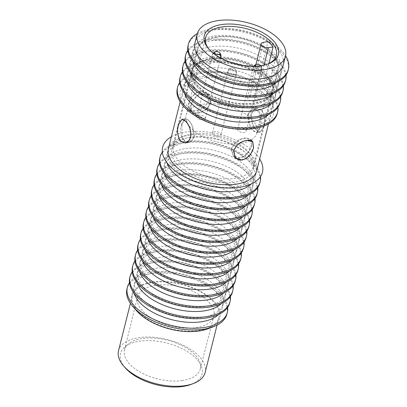 <?xml version="1.0" encoding="UTF-8"?>
<svg xmlns="http://www.w3.org/2000/svg" width="407" height="407" viewBox="0 0 407 407"><rect width="100%" height="100%" fill="white"/><g stroke="black" fill="none" stroke-linecap="round" stroke-linejoin="round"><path stroke-width="0.31" stroke-dasharray="2.04 1.53" d="M251.424 144.399A11.854 7.931 -43.6 0 1 251.205 145.508A11.854 7.931 -43.6 0 1 250.86 146.632L251.424 144.399L250.386 139.265L244.699 137.988C238.889 138.97 234.595 142.058 231.807 147.258L231.247 149.491L233.211 155.601L239.733 157.753C245.08 156.288 248.794 152.579 250.86 146.632M231.247 149.491A11.854 7.931 -43.6 0 1 231.466 148.382A11.854 7.931 -43.6 0 1 231.807 147.258M192.333 133.918A41.224 21.047 14.1 0 0 173.468 146.072A41.224 21.047 14.1 0 0 191.58 170.202A41.224 21.047 14.1 0 0 234.569 178.307A41.224 21.047 14.1 0 0 253.434 166.158A41.224 21.047 14.1 0 0 235.322 142.028A41.224 21.047 14.1 0 0 192.333 133.918M210.144 63.019A41.224 21.047 14.1 0 0 191.28 75.168A41.224 21.047 14.1 0 0 190.969 77.238A41.224 21.047 14.1 0 0 211.096 100.168A41.224 21.047 14.1 0 0 252.381 107.407A41.224 21.047 14.1 0 0 270.538 97.227A41.224 21.047 14.1 0 0 271.245 95.253A41.224 21.047 14.1 0 0 253.134 71.123A41.224 21.047 14.1 0 0 210.144 63.019M191.336 104.716C193.401 98.769 197.115 95.065 202.462 93.6L208.984 95.752L210.948 101.857L210.388 104.095C207.601 109.29 203.307 112.383 197.497 113.365L191.809 112.088L190.771 106.955L191.336 104.716A11.854 7.931 136.4 0 0 190.99 105.845A11.854 7.931 136.4 0 0 190.771 106.955M181.878 125.249L182.311 137.22L185.048 141.254L189.001 142.328L193.946 137.932L194.505 135.694L191.656 124.074L188.517 120.101L185.582 118.88L182.443 123.016L181.878 125.249A11.854 6.4 81.7 0 1 182.122 124.089A11.854 6.4 81.7 0 1 182.443 123.016M210.388 104.095A11.854 7.931 136.4 0 0 210.729 102.966A11.854 7.931 136.4 0 0 210.948 101.857M200.264 91.285L206.746 93.396L208.455 100.575C206.095 106.38 201.704 109.87 195.299 111.055L189.57 109.732L188.716 103.454C190.532 97.08 194.383 93.025 200.264 91.285M194.505 135.694A11.854 6.4 81.7 0 1 194.266 136.854A11.854 6.4 81.7 0 1 193.946 137.932M197.202 87.073A41.87 21.378 14.1 0 0 253.52 104.528A41.87 21.378 14.1 0 0 271.962 94.19A41.87 21.378 14.1 0 0 272.68 92.191A41.87 21.378 14.1 0 0 266.941 76.908A41.87 21.378 14.1 0 0 210.623 59.447A41.87 21.378 14.1 0 0 191.463 71.79A41.87 21.378 14.1 0 0 191.148 73.891A41.87 21.378 14.1 0 0 197.202 87.073M210.567 102.625L207.229 108.109L201.46 111.905L195.477 113.288L191.361 111.864L190.537 105.545L193.32 99.471L198.123 94.663L203.876 93.035L208.781 95.289L210.567 102.625M181.537 124.074C179.874 130.616 180.596 136.187 183.71 140.786L188.492 142.577L191.778 140.858L193.854 137.017C194.521 130.616 192.816 125.188 188.746 120.731L185.027 118.788L181.537 124.074M248.341 114.331L250.417 110.49L253.703 108.776L258.486 110.567C261.599 115.166 262.322 120.737 260.658 127.279L257.168 132.565L253.449 130.622C249.379 126.165 247.675 120.737 248.341 114.331M177.681 164.779A41.87 21.378 -165.9 0 1 171.947 149.496A41.87 21.378 -165.9 0 1 203.943 136.747A41.87 21.378 -165.9 0 1 247.425 154.614A41.87 21.378 -165.9 0 1 253.159 169.892A41.87 21.378 -165.9 0 1 221.164 182.641A41.87 21.378 -165.9 0 1 177.681 164.779M208.623 100.58L206.878 93.289L202.004 91.066L196.245 92.684L191.397 97.451L188.594 103.5L189.459 109.865L193.61 111.325L199.578 109.926L205.306 106.09L208.623 100.58M263.822 126.821C265.44 120.279 264.677 114.713 261.528 110.124L256.786 108.328L253.551 110.038L251.506 113.874C250.793 120.279 252.457 125.712 256.491 130.179L260.251 132.117L263.822 126.821M168.406 148.606A45.518 23.24 -165.9 0 1 203.19 134.748A45.518 23.24 -165.9 0 1 250.463 154.167A45.518 23.24 -165.9 0 1 256.7 170.782M189.031 107.926A45.518 23.24 14.1 0 0 236.304 127.345A45.518 23.24 14.1 0 0 271.093 113.487A45.518 23.24 14.1 0 0 264.855 96.876A45.518 23.24 14.1 0 0 217.582 77.452A45.518 23.24 14.1 0 0 182.799 91.31A45.518 23.24 14.1 0 0 189.031 107.926M234.61 157.071L239.57 158.298L244.887 156.135L249.16 151.45L251.658 145.808L250.834 139.484L246.718 138.059L240.735 139.448L234.966 143.239L231.629 148.728L233.415 156.059L234.468 156.97M259.752 128.337L256.613 132.473L253.678 131.252L250.539 127.274L247.69 115.659L248.25 113.421L253.195 109.025L257.148 110.099L259.885 114.133L260.317 126.099L259.752 128.337A11.854 6.4 -98.3 0 0 260.073 127.259A11.854 6.4 -98.3 0 0 260.317 126.099M248.25 113.421A11.854 6.4 -98.3 0 0 247.929 114.499A11.854 6.4 -98.3 0 0 247.69 115.659M261.492 110.266C264.601 114.789 265.364 120.279 263.772 126.719L260.241 131.944L256.527 130.031C252.554 125.636 250.926 120.274 251.633 113.96L253.642 110.18L256.822 108.496L261.492 110.266M171.388 136.732A51.445 26.267 -165.9 0 1 255.403 153.449A51.445 26.267 -165.9 0 1 259.681 158.913M249.837 156.664A45.518 23.24 14.1 0 0 202.564 137.245A45.518 23.24 14.1 0 0 167.781 151.104A45.518 23.24 14.1 0 0 174.013 167.72A45.518 23.24 14.1 0 0 221.286 187.139A45.518 23.24 14.1 0 0 256.074 173.28A45.518 23.24 14.1 0 0 249.837 156.664M166.951 162.708A45.518 23.24 -165.9 0 1 166.661 155.56A45.518 23.24 -165.9 0 1 201.445 141.702A45.518 23.24 -165.9 0 1 248.718 161.126A45.518 23.24 -165.9 0 1 254.95 177.742A45.518 23.24 -165.9 0 1 251.317 183.898M260.455 176.648A51.531 26.313 14.1 0 0 253.088 162.927A51.531 26.313 14.1 0 0 204.329 141.392A51.531 26.313 14.1 0 0 162.327 152.004M259.803 183.099A51.531 26.313 14.1 0 0 252.747 164.291A51.531 26.313 14.1 0 0 199.232 142.302A51.531 26.313 14.1 0 0 159.849 157.992M247.105 167.552A45.518 23.24 14.1 0 0 199.832 148.128A45.518 23.24 14.1 0 0 165.044 161.991A45.518 23.24 14.1 0 0 171.281 178.602A45.518 23.24 14.1 0 0 218.554 198.026A45.518 23.24 14.1 0 0 253.337 184.168A45.518 23.24 14.1 0 0 247.105 167.552M164.25 173.692A45.518 23.24 -165.9 0 1 163.924 166.448A45.518 23.24 -165.9 0 1 198.708 152.589A45.518 23.24 -165.9 0 1 245.981 172.013A45.518 23.24 -165.9 0 1 252.218 188.624A45.518 23.24 -165.9 0 1 248.509 194.856M257.728 187.642A51.531 26.313 14.1 0 0 250.356 173.814A51.531 26.313 14.1 0 0 201.501 152.264A51.531 26.313 14.1 0 0 159.534 162.973M257.071 193.986A51.531 26.313 14.1 0 0 250.01 175.173A51.531 26.313 14.1 0 0 196.495 153.19A51.531 26.313 14.1 0 0 157.117 168.88M244.368 178.439A45.518 23.24 14.1 0 0 197.095 159.015A45.518 23.24 14.1 0 0 162.312 172.873A45.518 23.24 14.1 0 0 168.544 189.489A45.518 23.24 14.1 0 0 215.817 208.913A45.518 23.24 14.1 0 0 250.605 195.055A45.518 23.24 14.1 0 0 244.368 178.439M161.513 184.575A45.518 23.24 -165.9 0 1 161.192 177.335A45.518 23.24 -165.9 0 1 195.976 163.477A45.518 23.24 -165.9 0 1 243.249 182.896A45.518 23.24 -165.9 0 1 249.481 199.511A45.518 23.24 -165.9 0 1 245.777 205.739M254.996 198.524A51.531 26.313 14.1 0 0 247.619 184.702A51.531 26.313 14.1 0 0 198.764 163.151A51.531 26.313 14.1 0 0 156.797 173.86M254.334 204.869A51.531 26.313 14.1 0 0 247.278 186.06A51.531 26.313 14.1 0 0 193.763 164.072A51.531 26.313 14.1 0 0 154.38 179.762M241.636 189.321A45.518 23.24 14.1 0 0 194.363 169.902A45.518 23.24 14.1 0 0 159.575 183.761A45.518 23.24 14.1 0 0 165.812 200.376A45.518 23.24 14.1 0 0 213.085 219.795A45.518 23.24 14.1 0 0 247.868 205.937A45.518 23.24 14.1 0 0 241.636 189.321M158.781 195.462A45.518 23.24 -165.9 0 1 158.455 188.222A45.518 23.24 -165.9 0 1 193.239 174.364A45.518 23.24 -165.9 0 1 240.512 193.783A45.518 23.24 -165.9 0 1 246.749 210.399A45.518 23.24 -165.9 0 1 243.04 216.626M252.264 209.412A51.531 26.313 14.1 0 0 244.887 195.584A51.531 26.313 14.1 0 0 196.032 174.038A51.531 26.313 14.1 0 0 154.065 184.747M251.602 215.756A51.531 26.313 14.1 0 0 244.541 196.947A51.531 26.313 14.1 0 0 191.025 174.959A51.531 26.313 14.1 0 0 151.648 190.649M238.899 200.208A45.518 23.24 14.1 0 0 191.626 180.789A45.518 23.24 14.1 0 0 156.843 194.648A45.518 23.24 14.1 0 0 163.075 211.264A45.518 23.24 14.1 0 0 210.348 230.683A45.518 23.24 14.1 0 0 245.136 216.824A45.518 23.24 14.1 0 0 238.899 200.208M156.044 206.349A45.518 23.24 -165.9 0 1 155.723 199.104A45.518 23.24 -165.9 0 1 190.507 185.246A45.518 23.24 -165.9 0 1 237.78 204.67A45.518 23.24 -165.9 0 1 244.012 221.286A45.518 23.24 -165.9 0 1 240.308 227.513M249.527 220.299A51.531 26.313 14.1 0 0 242.15 206.471A51.531 26.313 14.1 0 0 193.3 184.92A51.531 26.313 14.1 0 0 151.328 195.635M248.865 226.643A51.531 26.313 14.1 0 0 241.809 207.835A51.531 26.313 14.1 0 0 188.293 185.846A51.531 26.313 14.1 0 0 148.911 201.536M236.167 211.096A45.518 23.24 14.1 0 0 188.894 191.672A45.518 23.24 14.1 0 0 154.105 205.535A45.518 23.24 14.1 0 0 160.343 222.146A45.518 23.24 14.1 0 0 207.616 241.57A45.518 23.24 14.1 0 0 242.399 227.711A45.518 23.24 14.1 0 0 236.167 211.096M153.312 217.236A45.518 23.24 -165.9 0 1 152.986 209.992A45.518 23.24 -165.9 0 1 187.769 196.133A45.518 23.24 -165.9 0 1 235.043 215.557A45.518 23.24 -165.9 0 1 241.28 232.168A45.518 23.24 -165.9 0 1 237.571 238.4M246.795 231.186A51.531 26.313 14.1 0 0 239.418 217.358A51.531 26.313 14.1 0 0 190.562 195.808A51.531 26.313 14.1 0 0 148.596 206.517M246.133 237.53A51.531 26.313 14.1 0 0 239.072 218.717A51.531 26.313 14.1 0 0 185.556 196.734A51.531 26.313 14.1 0 0 146.179 212.423M233.43 221.983A45.518 23.24 14.1 0 0 186.157 202.559A45.518 23.24 14.1 0 0 151.373 216.417A45.518 23.24 14.1 0 0 157.606 233.033A45.518 23.24 14.1 0 0 204.879 252.457A45.518 23.24 14.1 0 0 239.667 238.599A45.518 23.24 14.1 0 0 233.43 221.983M150.58 228.118A45.518 23.24 -165.9 0 1 150.254 220.879A45.518 23.24 -165.9 0 1 185.037 207.021A45.518 23.24 -165.9 0 1 232.311 226.44A45.518 23.24 -165.9 0 1 238.548 243.055A45.518 23.24 -165.9 0 1 234.839 249.282M244.058 242.068A51.531 26.313 14.1 0 0 236.681 228.246A51.531 26.313 14.1 0 0 187.831 206.695A51.531 26.313 14.1 0 0 145.859 217.404M243.396 248.412A51.531 26.313 14.1 0 0 236.34 229.604A51.531 26.313 14.1 0 0 182.824 207.621A51.531 26.313 14.1 0 0 143.442 223.306M230.698 232.865A45.518 23.24 14.1 0 0 183.425 213.446A45.518 23.24 14.1 0 0 148.636 227.304A45.518 23.24 14.1 0 0 154.874 243.92A45.518 23.24 14.1 0 0 202.147 263.339A45.518 23.24 14.1 0 0 236.93 249.481A45.518 23.24 14.1 0 0 230.698 232.865M147.843 239.006A45.518 23.24 -165.9 0 1 147.517 231.766A45.518 23.24 -165.9 0 1 182.305 217.908A45.518 23.24 -165.9 0 1 229.579 237.327A45.518 23.24 -165.9 0 1 235.811 253.943A45.518 23.24 -165.9 0 1 232.102 260.17M241.326 252.956A51.531 26.313 14.1 0 0 233.949 239.128A51.531 26.313 14.1 0 0 185.093 217.582A51.531 26.313 14.1 0 0 143.127 228.291M240.664 259.3A51.531 26.313 14.1 0 0 233.608 240.491A51.531 26.313 14.1 0 0 180.087 218.503A51.531 26.313 14.1 0 0 140.71 234.193M227.961 243.752A45.518 23.24 14.1 0 0 180.688 224.333A45.518 23.24 14.1 0 0 145.904 238.192A45.518 23.24 14.1 0 0 152.137 254.807A45.518 23.24 14.1 0 0 199.415 274.226A45.518 23.24 14.1 0 0 234.198 260.368A45.518 23.24 14.1 0 0 227.961 243.752M145.111 249.893A45.518 23.24 -165.9 0 1 144.785 242.648A45.518 23.24 -165.9 0 1 179.568 228.79A45.518 23.24 -165.9 0 1 226.841 248.214A45.518 23.24 -165.9 0 1 233.079 264.83A45.518 23.24 -165.9 0 1 229.37 271.057M238.588 263.843A51.531 26.313 14.1 0 0 231.212 250.015A51.531 26.313 14.1 0 0 182.361 228.469A51.531 26.313 14.1 0 0 140.39 239.179M237.927 270.187A51.531 26.313 14.1 0 0 230.871 251.378A51.531 26.313 14.1 0 0 177.355 229.39A51.531 26.313 14.1 0 0 137.973 245.08M225.229 254.64A45.518 23.24 14.1 0 0 177.956 235.215A45.518 23.24 14.1 0 0 143.167 249.079A45.518 23.24 14.1 0 0 149.405 265.69A45.518 23.24 14.1 0 0 196.678 285.114A45.518 23.24 14.1 0 0 231.461 271.255A45.518 23.24 14.1 0 0 225.229 254.64M142.374 260.78A45.518 23.24 -165.9 0 1 142.048 253.536A45.518 23.24 -165.9 0 1 176.836 239.677A45.518 23.24 -165.9 0 1 224.109 259.101A45.518 23.24 -165.9 0 1 230.342 275.712A45.518 23.24 -165.9 0 1 226.633 281.944M235.857 274.73A51.531 26.313 14.1 0 0 228.48 260.902A51.531 26.313 14.1 0 0 179.624 239.352A51.531 26.313 14.1 0 0 137.658 250.061M235.195 281.074A51.531 26.313 14.1 0 0 228.139 262.261A51.531 26.313 14.1 0 0 174.618 240.278A51.531 26.313 14.1 0 0 135.241 255.967M222.492 265.527A45.518 23.24 14.1 0 0 175.219 246.103A45.518 23.24 14.1 0 0 140.435 259.961A45.518 23.24 14.1 0 0 146.673 276.577A45.518 23.24 14.1 0 0 193.946 296.001A45.518 23.24 14.1 0 0 228.729 282.143A45.518 23.24 14.1 0 0 222.492 265.527M139.642 271.662A45.518 23.24 -165.9 0 1 139.316 264.423A45.518 23.24 -165.9 0 1 174.099 250.564A45.518 23.24 -165.9 0 1 221.372 269.983A45.518 23.24 -165.9 0 1 227.61 286.599A45.518 23.24 -165.9 0 1 223.901 292.826M233.119 285.612A51.531 26.313 14.1 0 0 225.743 271.79A51.531 26.313 14.1 0 0 176.892 250.239A51.531 26.313 14.1 0 0 134.921 260.948M232.463 291.956A51.531 26.313 14.1 0 0 225.402 273.148A51.531 26.313 14.1 0 0 171.886 251.165A51.531 26.313 14.1 0 0 132.509 266.85M219.76 276.409A45.518 23.24 14.1 0 0 172.487 256.99A45.518 23.24 14.1 0 0 137.703 270.848A45.518 23.24 14.1 0 0 143.936 287.464A45.518 23.24 14.1 0 0 191.209 306.883A45.518 23.24 14.1 0 0 225.992 293.025A45.518 23.24 14.1 0 0 219.76 276.409M136.905 282.55A45.518 23.24 -165.9 0 1 136.579 275.31A45.518 23.24 -165.9 0 1 171.367 261.452A45.518 23.24 -165.9 0 1 218.64 280.871A45.518 23.24 -165.9 0 1 224.873 297.486A45.518 23.24 -165.9 0 1 221.164 303.714M230.387 296.5A51.531 26.313 14.1 0 0 223.011 282.672A51.531 26.313 14.1 0 0 174.155 261.126A51.531 26.313 14.1 0 0 132.189 271.835M229.726 302.844A51.531 26.313 14.1 0 0 222.67 284.035A51.531 26.313 14.1 0 0 169.149 262.047A51.531 26.313 14.1 0 0 129.772 277.737M217.023 287.296A45.518 23.24 14.1 0 0 169.75 267.877A45.518 23.24 14.1 0 0 134.966 281.736A45.518 23.24 14.1 0 0 141.204 298.351A45.518 23.24 14.1 0 0 188.477 317.77A45.518 23.24 14.1 0 0 223.26 303.912A45.518 23.24 14.1 0 0 217.023 287.296M134.173 293.437A45.518 23.24 -165.9 0 1 133.847 286.192A45.518 23.24 -165.9 0 1 168.63 272.334A45.518 23.24 -165.9 0 1 215.903 291.758A45.518 23.24 -165.9 0 1 222.141 308.374A45.518 23.24 -165.9 0 1 218.432 314.601M227.65 307.387A51.531 26.313 14.1 0 0 220.273 293.559A51.531 26.313 14.1 0 0 150.961 272.074A51.531 26.313 14.1 0 0 129.457 282.723M226.913 314.051A51.531 26.313 14.1 0 0 204.273 283.888A51.531 26.313 14.1 0 0 150.539 273.758A51.531 26.313 14.1 0 0 126.959 288.945M207.829 328.82A45.518 23.24 14.1 0 0 210.302 297.904A45.518 23.24 14.1 0 0 152.355 282.005A45.518 23.24 14.1 0 0 136.793 310.979M152.798 282.468A44.658 22.802 -165.9 0 1 199.369 291.249A44.658 22.802 -165.9 0 1 218.986 317.394A44.658 22.802 -165.9 0 1 198.55 330.555A44.658 22.802 -165.9 0 1 151.984 321.774A44.658 22.802 -165.9 0 1 132.361 295.635A44.658 22.802 -165.9 0 1 152.798 282.468M118.508 350.778A44.658 22.802 -165.9 0 1 138.945 337.617A44.658 22.802 -165.9 0 1 185.516 346.398A44.658 22.802 -165.9 0 1 205.138 372.537M125.336 367.933A42.084 21.49 -165.9 0 1 139.728 341.152A42.084 21.49 -165.9 0 1 193.294 355.85A42.084 21.49 -165.9 0 1 191.015 384.432M186.945 108.231A48.021 24.522 14.1 0 0 251.546 128.256A48.021 24.522 14.1 0 0 266.941 96.571A48.021 24.522 14.1 0 0 202.345 76.547A48.021 24.522 14.1 0 0 186.945 108.231M177.34 88.37A51.531 26.313 -165.9 0 1 216.717 72.68A51.531 26.313 -165.9 0 1 270.233 94.668A51.531 26.313 -165.9 0 1 277.294 113.477M179.711 82.54A51.531 26.313 -165.9 0 1 221.657 71.769A51.531 26.313 -165.9 0 1 270.574 93.325A51.531 26.313 -165.9 0 1 277.956 107.219M184.559 93.488A45.518 23.24 -165.9 0 1 184.142 85.958A45.518 23.24 -165.9 0 1 218.925 72.1A45.518 23.24 -165.9 0 1 266.198 91.519A45.518 23.24 -165.9 0 1 272.436 108.135A45.518 23.24 -165.9 0 1 268.508 114.576M191.468 98.24A45.518 23.24 14.1 0 0 238.741 117.659A45.518 23.24 14.1 0 0 273.524 103.8A45.518 23.24 14.1 0 0 267.287 87.184A45.518 23.24 14.1 0 0 220.014 67.766A45.518 23.24 14.1 0 0 185.231 81.624A45.518 23.24 14.1 0 0 191.468 98.24M180.036 77.625A51.531 26.313 -165.9 0 1 219.414 61.935A51.531 26.313 -165.9 0 1 272.934 83.923A51.531 26.313 -165.9 0 1 279.991 102.732M182.407 71.8A51.531 26.313 -165.9 0 1 224.354 61.025A51.531 26.313 -165.9 0 1 273.27 82.58A51.531 26.313 -165.9 0 1 280.652 96.474M187.261 82.743A45.518 23.24 -165.9 0 1 186.838 75.214A45.518 23.24 -165.9 0 1 221.627 61.355A45.518 23.24 -165.9 0 1 268.9 80.779A45.518 23.24 -165.9 0 1 275.132 97.395A45.518 23.24 -165.9 0 1 271.204 103.831M194.164 87.495A45.518 23.24 14.1 0 0 241.437 106.919A45.518 23.24 14.1 0 0 276.221 93.061A45.518 23.24 14.1 0 0 269.989 76.445A45.518 23.24 14.1 0 0 222.715 57.021A45.518 23.24 14.1 0 0 187.927 70.879A45.518 23.24 14.1 0 0 194.164 87.495M182.733 66.885A51.531 26.313 -165.9 0 1 222.115 51.196A51.531 26.313 -165.9 0 1 275.631 73.184A51.531 26.313 -165.9 0 1 282.687 91.992M185.109 61.055A51.531 26.313 -165.9 0 1 227.05 50.28A51.531 26.313 -165.9 0 1 275.966 71.841A51.531 26.313 -165.9 0 1 283.353 85.735M189.957 72.003A45.518 23.24 -165.9 0 1 189.54 64.474A45.518 23.24 -165.9 0 1 224.323 50.616A45.518 23.24 -165.9 0 1 271.596 70.035A45.518 23.24 -165.9 0 1 277.833 86.65A45.518 23.24 -165.9 0 1 273.906 93.091M196.861 76.755A45.518 23.24 14.1 0 0 244.134 96.174A45.518 23.24 14.1 0 0 278.922 82.316A45.518 23.24 14.1 0 0 272.685 65.7A45.518 23.24 14.1 0 0 225.412 46.281A45.518 23.24 14.1 0 0 190.629 60.139A45.518 23.24 14.1 0 0 196.861 76.755M185.434 56.141A51.531 26.313 -165.9 0 1 224.812 40.451A51.531 26.313 -165.9 0 1 278.327 62.439A51.531 26.313 -165.9 0 1 285.388 81.247M187.805 50.315A51.531 26.313 -165.9 0 1 229.752 39.54A51.531 26.313 -165.9 0 1 278.668 61.096A51.531 26.313 -165.9 0 1 286.05 74.99M192.653 61.259A45.518 23.24 -165.9 0 1 192.236 53.729A45.518 23.24 -165.9 0 1 227.025 39.871A45.518 23.24 -165.9 0 1 274.298 59.295A45.518 23.24 -165.9 0 1 280.53 75.906A45.518 23.24 -165.9 0 1 276.602 82.346M199.562 66.01A45.518 23.24 14.1 0 0 246.835 85.434A45.518 23.24 14.1 0 0 281.619 71.571A45.518 23.24 14.1 0 0 275.386 54.96A45.518 23.24 14.1 0 0 228.113 35.536A45.518 23.24 14.1 0 0 193.325 49.395A45.518 23.24 14.1 0 0 199.562 66.01M188.131 45.401A51.531 26.313 -165.9 0 1 227.513 29.711A51.531 26.313 -165.9 0 1 281.028 51.694A51.531 26.313 -165.9 0 1 288.085 70.508M197.314 33.552A51.531 26.313 -165.9 0 1 281.364 50.351A51.531 26.313 -165.9 0 1 285.592 55.723M194.938 42.989A45.518 23.24 -165.9 0 1 229.721 29.131A45.518 23.24 -165.9 0 1 276.994 48.55A45.518 23.24 -165.9 0 1 283.226 65.166M209.264 49.491A36.498 18.636 14.1 0 0 209.798 50.117A36.498 18.636 14.1 0 0 259.671 66.188A36.498 18.636 14.1 0 0 266.763 64.428A36.498 18.636 14.1 0 0 267.526 64.123M202.849 104.233A36.498 18.636 -165.9 0 1 240.913 111.411A36.498 18.636 -165.9 0 1 256.949 132.779A36.498 18.636 -165.9 0 1 240.247 143.539A36.498 18.636 -165.9 0 1 202.182 136.36A36.498 18.636 -165.9 0 1 186.147 114.993A36.498 18.636 -165.9 0 1 202.849 104.233M268.93 63.492L259.595 100.666A36.498 18.636 14.1 0 0 254.538 95.35L268.03 41.636M254.538 95.35L249.898 96.027A4.94 2.523 -165.9 0 0 247.639 97.482A4.94 2.523 -165.9 0 0 249.806 100.371A4.94 2.523 -165.9 0 0 254.955 101.343L259.595 100.666M205.291 118.844A4.38 2.239 14.1 0 0 205.372 118.62A4.38 2.239 14.1 0 0 201.897 115.446A4.38 2.239 14.1 0 0 196.957 116.265A4.38 2.239 14.1 0 0 196.876 116.488A4.38 2.239 14.1 0 0 200.356 119.663A4.38 2.239 14.1 0 0 205.291 118.844M246.133 131.507A4.38 2.239 14.1 0 0 246.22 131.283A4.38 2.239 14.1 0 0 242.74 128.108A4.38 2.239 14.1 0 0 237.805 128.922A4.38 2.239 14.1 0 0 237.724 129.151A4.38 2.239 14.1 0 0 241.198 132.326A4.38 2.239 14.1 0 0 246.133 131.507M220.843 135.195A4.38 2.239 14.1 0 0 220.93 134.971A4.38 2.239 14.1 0 0 217.45 131.792A4.38 2.239 14.1 0 0 212.515 132.611A4.38 2.239 14.1 0 0 212.434 132.835A4.38 2.239 14.1 0 0 215.908 136.009A4.38 2.239 14.1 0 0 220.843 135.195M227.986 71.022A4.38 2.239 14.1 0 0 227.905 71.245A4.38 2.239 14.1 0 0 231.38 74.42A4.38 2.239 14.1 0 0 236.314 73.601A4.38 3.744 -154.1 0 0 235.455 70.248A2.717 1.389 14.1 0 0 234.864 68.875A2.717 1.389 14.1 0 0 231.385 68A2.717 1.389 14.1 0 0 230.286 68.646A4.38 3.744 -154.1 0 0 228.21 70.396A4.38 3.744 -154.1 0 0 227.986 71.022A4.38 2.239 14.1 0 1 232.921 70.202A4.38 2.239 14.1 0 1 236.401 73.377A4.38 4.38 0 0 0 234.864 68.875M253.815 66.199A4.38 3.744 -154.1 0 0 253.5 66.707A4.38 3.744 -154.1 0 0 253.276 67.333A4.38 2.239 14.1 0 0 253.195 67.557A4.38 2.239 14.1 0 0 256.669 70.732A4.38 2.239 14.1 0 0 261.604 69.918A4.38 3.744 -154.1 0 0 260.745 66.56A2.717 1.389 14.1 0 0 260.648 65.72M213.288 53.169A4.38 3.744 -154.1 0 0 212.658 54.05A4.38 3.744 -154.1 0 0 212.429 54.67A4.38 2.239 14.1 0 0 212.347 54.894A4.38 2.239 14.1 0 0 215.242 57.886A4.38 2.239 14.1 0 0 220.324 57.769M219.307 52.523A2.717 1.389 14.1 0 0 215.827 51.648M260.154 65.186A2.717 1.389 14.1 0 0 256.675 64.311M255.947 66.143A2.717 1.389 14.1 0 0 258.628 67.241A2.717 1.389 14.1 0 0 260.745 66.56M230.286 68.646A2.717 1.389 14.1 0 0 232.255 70.711A2.717 1.389 14.1 0 0 235.455 70.248M211.223 58.72A41.224 21.047 14.1 0 0 192.358 70.874A41.224 21.047 14.1 0 0 210.47 95.004A41.224 21.047 14.1 0 0 253.459 103.108A41.224 21.047 14.1 0 0 272.324 90.959A41.224 21.047 14.1 0 0 254.212 66.829A41.224 21.047 14.1 0 0 211.223 58.72M216.621 37.235A41.224 21.047 14.1 0 0 197.756 49.384A41.224 21.047 14.1 0 0 215.868 73.514A41.224 21.047 14.1 0 0 258.857 81.624A41.224 21.047 14.1 0 0 277.722 69.47A41.224 21.047 14.1 0 0 259.61 45.34A41.224 21.047 14.1 0 0 216.621 37.235M272.609 54.345A41.87 21.378 14.1 0 0 229.126 36.482A41.87 21.378 14.1 0 0 197.13 49.232A41.87 21.378 14.1 0 0 202.864 64.51A41.87 21.378 14.1 0 0 246.347 82.377A41.87 21.378 14.1 0 0 278.342 69.628A41.87 21.378 14.1 0 0 272.609 54.345M197.471 85.999A41.87 21.378 -165.9 0 1 191.733 70.716A41.87 21.378 -165.9 0 1 223.728 57.967A41.87 21.378 -165.9 0 1 267.211 75.829A41.87 21.378 -165.9 0 1 272.949 91.112A41.87 21.378 -165.9 0 1 240.954 103.861A41.87 21.378 -165.9 0 1 197.471 85.999M182.382 380.55A39.077 19.953 -165.9 0 1 141.672 372.883A39.077 19.953 -165.9 0 1 124.45 350.035A39.077 19.953 -165.9 0 1 142.343 338.471A39.077 19.953 -165.9 0 1 183.135 346.179A39.077 19.953 -165.9 0 1 200.249 369.078A39.077 19.953 -165.9 0 1 182.382 380.55M155.525 285.332A39.337 20.085 14.1 0 0 137.51 296.978A39.337 20.085 14.1 0 0 154.843 319.973A39.337 20.085 14.1 0 0 195.823 327.691A39.337 20.085 14.1 0 0 213.812 316.142A39.337 20.085 14.1 0 0 196.581 293.091A39.337 20.085 14.1 0 0 155.525 285.332M254.955 101.343L264.057 65.1M249.898 96.027L263.39 42.313M220.843 57.031A4.38 2.239 14.1 0 0 220.859 56.532M218.991 54.507A4.38 2.239 14.1 0 0 215.171 53.546M213.95 53.683A4.38 2.239 14.1 0 0 212.429 54.67M261.604 69.918A4.38 2.239 14.1 0 0 261.691 69.694A4.38 2.239 14.1 0 0 258.211 66.514A4.38 2.239 14.1 0 0 253.276 67.333M236.314 73.601A4.38 2.239 14.1 0 0 236.401 73.377L220.93 134.971M250.386 139.265L251.821 140.771M173.468 146.072L191.28 75.168M208.984 95.752L206.741 93.396M185.582 118.875L182.84 119.276M190.969 77.238L191.148 73.891M191.463 71.79L171.947 149.496M206.878 93.289L208.781 95.289M256.786 108.323L253.703 108.771M268.457 123.972L271.093 113.487M250.834 139.484L252.737 141.488M185.027 118.783L181.944 119.231M253.434 166.158L271.245 95.253M253.195 109.02L256.822 108.491M270.538 97.227L271.962 94.19M272.68 92.191L253.159 169.892M167.781 151.104L166.661 155.56M165.044 161.991L163.924 166.448M162.312 172.873L161.192 177.335M159.575 183.761L158.455 188.222M156.843 194.648L155.723 199.104M154.105 205.535L152.986 209.992M151.373 216.417L150.254 220.879M148.636 227.304L147.517 231.766M145.904 238.192L144.785 242.648M143.167 249.079L142.048 253.536M140.435 259.961L139.316 264.423M137.703 270.848L136.579 275.31M134.966 281.736L133.847 286.192M218.986 317.394L217.048 325.112M132.361 295.635L130.423 303.352M253.337 184.168L252.218 188.624M256.074 173.28L254.95 177.742M250.605 195.055L249.481 199.511M247.868 205.937L246.749 210.399M245.136 216.824L244.012 221.286M242.399 227.711L241.28 232.168M239.667 238.599L238.548 243.055M236.93 249.481L235.811 253.943M234.198 260.368L233.079 264.83M231.461 271.255L230.342 275.712M228.729 282.143L227.61 286.599M225.992 293.025L224.873 297.486M223.26 303.912L222.141 308.374M272.436 108.135L273.524 103.8M275.132 97.395L276.221 93.061M277.833 86.65L278.922 82.316M280.53 75.906L281.619 71.571M266.763 64.428L268.335 63.838M256.949 132.779L276.378 55.428M247.639 97.482L255.917 64.52M212.434 132.835L227.905 71.245A4.38 4.38 0 0 0 233.058 76.597A4.38 4.38 0 0 0 235.602 69.612A4.38 4.38 0 0 0 228.21 70.396A4.38 4.38 0 0 1 231.385 68M237.724 129.151L253.195 67.557A4.38 4.38 0 0 0 258.486 72.878A4.38 4.38 0 0 0 260.709 65.71A4.38 4.38 0 0 1 261.691 69.694L246.22 131.283M196.876 116.488L212.347 54.894A4.38 4.38 0 0 0 215.303 60.15A4.38 4.38 0 0 0 220.706 57.473M205.372 118.62L220.619 57.931M213.248 53.139A4.38 4.38 0 0 0 212.658 54.05A4.38 4.38 0 0 1 213.248 53.139M253.795 66.199A4.38 4.38 0 0 0 253.5 66.707A4.38 4.38 0 0 1 253.795 66.199M209.798 50.117L208.689 48.855M186.147 114.993L205.576 37.648M184.142 85.958L185.231 81.624M186.838 75.214L187.927 70.879M189.54 64.474L190.629 60.139M192.236 53.729L193.325 49.395M188.492 142.577L185.409 143.03M260.251 132.117L257.168 132.57M180.164 101.796L182.799 91.31M233.415 156.059L235.317 158.064M189.459 109.865L191.361 111.864M189.001 142.333L186.691 142.669M191.809 112.088L189.57 109.737M256.613 132.473L260.241 131.949M233.211 155.601L234.376 156.827M192.358 70.874L197.756 49.384M197.13 49.232L191.733 70.716M278.342 69.628L272.949 91.112M272.324 90.959L277.722 69.47M124.45 350.035L137.51 296.978M200.249 369.078L213.812 316.142"/><path stroke-width="0.61" d="M246.896 140.298C240.491 141.483 236.101 144.973 233.74 150.773L235.45 157.957L241.931 160.063C247.812 158.328 251.663 154.273 253.48 147.899L252.625 141.616L246.896 140.298M185.668 121.317L181.954 119.409L178.424 124.628C176.831 131.074 177.594 136.559 180.703 141.087L185.373 142.857L188.553 141.173L190.562 137.393C191.27 131.074 189.642 125.717 185.668 121.317M253.602 147.853L250.798 153.902L245.95 158.669L240.191 160.287L235.317 158.064L233.572 150.773L236.889 145.258L242.618 141.422L248.585 140.028L252.737 141.488L253.602 147.853M268.457 123.972L256.7 170.782A45.518 23.24 -165.9 0 1 221.917 184.641A45.518 23.24 -165.9 0 1 174.644 165.222A45.518 23.24 -165.9 0 1 168.406 148.606L180.164 101.796M185.704 121.174C189.738 125.636 191.402 131.074 190.69 137.48L188.645 141.315L185.409 143.025L180.667 141.229C177.518 136.635 176.755 131.074 178.373 124.532L181.944 119.236L185.704 121.174M259.681 158.913A51.445 26.267 -165.9 0 1 234.625 187.866A51.445 26.267 -165.9 0 1 169.704 165.939A51.445 26.267 -165.9 0 1 171.388 136.732M251.317 183.898A45.518 23.24 -165.9 0 1 213.568 190.878A45.518 23.24 -165.9 0 1 172.894 172.176A45.518 23.24 -165.9 0 1 166.951 162.708M162.327 152.004A51.531 26.313 14.1 0 0 160.19 156.629A51.531 26.313 14.1 0 0 167.252 175.442A51.531 26.313 14.1 0 0 220.767 197.426A51.531 26.313 14.1 0 0 260.144 181.736A51.531 26.313 14.1 0 0 260.455 176.648M160.19 156.629L159.849 157.992A51.531 26.313 14.1 0 0 166.911 176.801A51.531 26.313 14.1 0 0 220.426 198.789A51.531 26.313 14.1 0 0 259.803 183.099L260.144 181.736M248.509 194.856A45.518 23.24 -165.9 0 1 210.75 201.755A45.518 23.24 -165.9 0 1 170.162 183.064A45.518 23.24 -165.9 0 1 164.25 173.692M159.534 162.973A51.531 26.313 14.1 0 0 157.458 167.516A51.531 26.313 14.1 0 0 164.514 186.325A51.531 26.313 14.1 0 0 218.035 208.313A51.531 26.313 14.1 0 0 257.412 192.623A51.531 26.313 14.1 0 0 257.728 187.642M157.458 167.516L157.117 168.88A51.531 26.313 14.1 0 0 164.174 187.688A51.531 26.313 14.1 0 0 217.689 209.671A51.531 26.313 14.1 0 0 257.071 193.986L257.412 192.623M245.777 205.739A45.518 23.24 -165.9 0 1 208.013 212.637A45.518 23.24 -165.9 0 1 167.425 193.951A45.518 23.24 -165.9 0 1 161.513 184.575M156.797 173.86A51.531 26.313 14.1 0 0 154.721 178.403A51.531 26.313 14.1 0 0 161.782 197.212A51.531 26.313 14.1 0 0 215.298 219.2A51.531 26.313 14.1 0 0 254.675 203.51A51.531 26.313 14.1 0 0 254.996 198.524M154.721 178.403L154.38 179.762A51.531 26.313 14.1 0 0 161.442 198.57A51.531 26.313 14.1 0 0 214.957 220.558A51.531 26.313 14.1 0 0 254.334 204.869L254.675 203.51M243.04 216.626A45.518 23.24 -165.9 0 1 205.281 223.524A45.518 23.24 -165.9 0 1 164.693 204.833A45.518 23.24 -165.9 0 1 158.781 195.462M154.065 184.747A51.531 26.313 14.1 0 0 151.989 189.291A51.531 26.313 14.1 0 0 159.045 208.099A51.531 26.313 14.1 0 0 212.566 230.082A51.531 26.313 14.1 0 0 251.943 214.397A51.531 26.313 14.1 0 0 252.264 209.412M151.989 189.291L151.648 190.649A51.531 26.313 14.1 0 0 158.705 209.457A51.531 26.313 14.1 0 0 212.22 231.446A51.531 26.313 14.1 0 0 251.602 215.756L251.943 214.397M240.308 227.513A45.518 23.24 -165.9 0 1 202.549 234.412A45.518 23.24 -165.9 0 1 161.955 215.72A45.518 23.24 -165.9 0 1 156.044 206.349M151.328 195.635A51.531 26.313 14.1 0 0 149.257 200.173A51.531 26.313 14.1 0 0 156.313 218.986A51.531 26.313 14.1 0 0 209.829 240.969A51.531 26.313 14.1 0 0 249.211 225.28A51.531 26.313 14.1 0 0 249.527 220.299M149.257 200.173L148.911 201.536A51.531 26.313 14.1 0 0 155.973 220.345A51.531 26.313 14.1 0 0 209.488 242.333A51.531 26.313 14.1 0 0 248.865 226.643L249.211 225.28M237.571 238.4A45.518 23.24 -165.9 0 1 199.812 245.299A45.518 23.24 -165.9 0 1 159.223 226.607A45.518 23.24 -165.9 0 1 153.312 217.236M148.596 206.517A51.531 26.313 14.1 0 0 146.52 211.06A51.531 26.313 14.1 0 0 153.576 229.869A51.531 26.313 14.1 0 0 207.097 251.857A51.531 26.313 14.1 0 0 246.474 236.167A51.531 26.313 14.1 0 0 246.795 231.186M146.52 211.06L146.179 212.423A51.531 26.313 14.1 0 0 153.236 231.232A51.531 26.313 14.1 0 0 206.756 253.215A51.531 26.313 14.1 0 0 246.133 237.53L246.474 236.167M234.839 249.282A45.518 23.24 -165.9 0 1 197.08 256.181A45.518 23.24 -165.9 0 1 156.486 237.495A45.518 23.24 -165.9 0 1 150.58 228.118M145.859 217.404A51.531 26.313 14.1 0 0 143.788 221.947A51.531 26.313 14.1 0 0 150.844 240.756A51.531 26.313 14.1 0 0 204.36 262.744A51.531 26.313 14.1 0 0 243.742 247.054A51.531 26.313 14.1 0 0 244.058 242.068M143.788 221.947L143.442 223.306A51.531 26.313 14.1 0 0 150.504 242.114A51.531 26.313 14.1 0 0 204.019 264.102A51.531 26.313 14.1 0 0 243.396 248.412L243.742 247.054M232.102 260.17A45.518 23.24 -165.9 0 1 194.343 267.068A45.518 23.24 -165.9 0 1 153.754 248.377A45.518 23.24 -165.9 0 1 147.843 239.006M143.127 228.291A51.531 26.313 14.1 0 0 141.051 232.835A51.531 26.313 14.1 0 0 148.107 251.643A51.531 26.313 14.1 0 0 201.628 273.626A51.531 26.313 14.1 0 0 241.005 257.941A51.531 26.313 14.1 0 0 241.326 252.956M141.051 232.835L140.71 234.193A51.531 26.313 14.1 0 0 147.766 253.001A51.531 26.313 14.1 0 0 201.287 274.99A51.531 26.313 14.1 0 0 240.664 259.3L241.005 257.941M229.37 271.057A45.518 23.24 -165.9 0 1 191.611 277.956A45.518 23.24 -165.9 0 1 151.017 259.264A45.518 23.24 -165.9 0 1 145.111 249.893M140.39 239.179A51.531 26.313 14.1 0 0 138.319 243.717A51.531 26.313 14.1 0 0 145.375 262.53A51.531 26.313 14.1 0 0 198.891 284.513A51.531 26.313 14.1 0 0 238.273 268.824A51.531 26.313 14.1 0 0 238.588 263.843M138.319 243.717L137.973 245.08A51.531 26.313 14.1 0 0 145.034 263.889A51.531 26.313 14.1 0 0 198.55 285.877A51.531 26.313 14.1 0 0 237.927 270.187L238.273 268.824M226.633 281.944A45.518 23.24 -165.9 0 1 188.873 288.843A45.518 23.24 -165.9 0 1 148.285 270.151A45.518 23.24 -165.9 0 1 142.374 260.78M137.658 250.061A51.531 26.313 14.1 0 0 135.582 254.604A51.531 26.313 14.1 0 0 142.643 273.412A51.531 26.313 14.1 0 0 196.159 295.401A51.531 26.313 14.1 0 0 235.536 279.711A51.531 26.313 14.1 0 0 235.857 274.73M135.582 254.604L135.241 255.967A51.531 26.313 14.1 0 0 142.297 274.776A51.531 26.313 14.1 0 0 195.818 296.759A51.531 26.313 14.1 0 0 235.195 281.074L235.536 279.711M223.901 292.826A45.518 23.24 -165.9 0 1 186.141 299.725A45.518 23.24 -165.9 0 1 145.548 281.039A45.518 23.24 -165.9 0 1 139.642 271.662M134.921 260.948A51.531 26.313 14.1 0 0 132.85 265.491A51.531 26.313 14.1 0 0 139.906 284.3A51.531 26.313 14.1 0 0 193.422 306.288A51.531 26.313 14.1 0 0 232.804 290.598A51.531 26.313 14.1 0 0 233.119 285.612M132.85 265.491L132.509 266.85A51.531 26.313 14.1 0 0 139.565 285.663A51.531 26.313 14.1 0 0 193.081 307.646A51.531 26.313 14.1 0 0 232.463 291.956L232.804 290.598M221.164 303.714A45.518 23.24 -165.9 0 1 183.404 310.612A45.518 23.24 -165.9 0 1 142.816 291.926A45.518 23.24 -165.9 0 1 136.905 282.55M132.189 271.835A51.531 26.313 14.1 0 0 130.113 276.378A51.531 26.313 14.1 0 0 137.174 295.187A51.531 26.313 14.1 0 0 190.69 317.17A51.531 26.313 14.1 0 0 230.067 301.485A51.531 26.313 14.1 0 0 230.387 296.5M130.113 276.378L129.772 277.737A51.531 26.313 14.1 0 0 136.828 296.545A51.531 26.313 14.1 0 0 190.349 318.533A51.531 26.313 14.1 0 0 229.726 302.844L230.067 301.485M218.432 314.601A45.518 23.24 -165.9 0 1 180.672 321.499A45.518 23.24 -165.9 0 1 140.079 302.808A45.518 23.24 -165.9 0 1 134.173 293.437M129.457 282.723A51.531 26.313 14.1 0 0 127.381 287.261A51.531 26.313 14.1 0 0 134.437 306.074A51.531 26.313 14.1 0 0 203.754 327.559A51.531 26.313 14.1 0 0 227.335 312.367A51.531 26.313 14.1 0 0 227.65 307.387M127.381 287.261L126.959 288.945A51.531 26.313 14.1 0 0 132.916 306.552A51.531 26.313 14.1 0 0 203.332 329.243A51.531 26.313 14.1 0 0 213.339 326.755A51.531 26.313 14.1 0 0 226.913 314.051L227.335 312.367M132.916 306.552L136.793 310.979A45.518 23.24 14.1 0 0 198.992 331.018A45.518 23.24 14.1 0 0 207.829 328.82L213.339 326.755M217.048 325.112L205.138 372.537A44.658 22.802 -165.9 0 1 193.371 383.547A44.658 22.802 -165.9 0 1 184.702 385.704A44.658 22.802 -165.9 0 1 123.677 366.041A44.658 22.802 -165.9 0 1 118.508 350.778L130.423 303.352M193.371 383.547L191.015 384.432A42.084 21.49 -165.9 0 1 182.84 386.462A42.084 21.49 -165.9 0 1 125.336 367.933L123.677 366.041M277.956 107.219A51.531 26.313 -165.9 0 1 277.63 112.134L277.294 113.477A51.531 26.313 -165.9 0 1 237.912 129.167A51.531 26.313 -165.9 0 1 184.396 107.178A51.531 26.313 -165.9 0 1 177.34 88.37L177.676 87.027A51.531 26.313 -165.9 0 1 179.711 82.54M277.63 112.134A51.531 26.313 -165.9 0 1 238.253 127.823A51.531 26.313 -165.9 0 1 184.732 105.835A51.531 26.313 -165.9 0 1 177.676 87.027M268.508 114.576A45.518 23.24 -165.9 0 1 230.708 121.225A45.518 23.24 -165.9 0 1 190.379 102.574A45.518 23.24 -165.9 0 1 184.559 93.488M280.652 96.474A51.531 26.313 -165.9 0 1 280.326 101.389L279.991 102.732A51.531 26.313 -165.9 0 1 240.613 118.422A51.531 26.313 -165.9 0 1 187.093 96.434A51.531 26.313 -165.9 0 1 180.036 77.625L180.372 76.282A51.531 26.313 -165.9 0 1 182.407 71.8M280.326 101.389A51.531 26.313 -165.9 0 1 240.949 117.079A51.531 26.313 -165.9 0 1 187.434 95.096A51.531 26.313 -165.9 0 1 180.372 76.282M271.204 103.831A45.518 23.24 -165.9 0 1 233.409 110.48A45.518 23.24 -165.9 0 1 193.076 91.829A45.518 23.24 -165.9 0 1 187.261 82.743M283.353 85.735A51.531 26.313 -165.9 0 1 283.028 90.649L282.687 91.992A51.531 26.313 -165.9 0 1 243.31 107.682A51.531 26.313 -165.9 0 1 189.794 85.694A51.531 26.313 -165.9 0 1 182.733 66.885L183.074 65.542A51.531 26.313 -165.9 0 1 185.109 61.055M283.028 90.649A51.531 26.313 -165.9 0 1 243.645 106.339A51.531 26.313 -165.9 0 1 190.13 84.351A51.531 26.313 -165.9 0 1 183.074 65.542M273.906 93.091A45.518 23.24 -165.9 0 1 236.106 99.735A45.518 23.24 -165.9 0 1 195.772 81.09A45.518 23.24 -165.9 0 1 189.957 72.003M286.05 74.99A51.531 26.313 -165.9 0 1 285.724 79.904L285.388 81.247A51.531 26.313 -165.9 0 1 246.006 96.937A51.531 26.313 -165.9 0 1 192.491 74.949A51.531 26.313 -165.9 0 1 185.434 56.141L185.77 54.797A51.531 26.313 -165.9 0 1 187.805 50.315M285.724 79.904A51.531 26.313 -165.9 0 1 246.347 95.594A51.531 26.313 -165.9 0 1 192.832 73.606A51.531 26.313 -165.9 0 1 185.77 54.797M276.602 82.346A45.518 23.24 -165.9 0 1 238.802 88.996A45.518 23.24 -165.9 0 1 198.474 70.345A45.518 23.24 -165.9 0 1 192.653 61.259M285.592 55.723A51.531 26.313 -165.9 0 1 288.426 69.165L288.085 70.508A51.531 26.313 -165.9 0 1 248.708 86.192A51.531 26.313 -165.9 0 1 195.192 64.209A51.531 26.313 -165.9 0 1 188.131 45.401L188.472 44.058A51.531 26.313 -165.9 0 1 197.314 33.552M288.426 69.165A51.531 26.313 -165.9 0 1 249.043 84.849A51.531 26.313 -165.9 0 1 195.528 62.866A51.531 26.313 -165.9 0 1 188.472 44.058M285.48 56.197L283.226 65.166A45.518 23.24 -165.9 0 1 248.443 79.024A45.518 23.24 -165.9 0 1 201.17 59.6A45.518 23.24 -165.9 0 1 194.938 42.989L197.192 34.015A45.518 23.24 14.1 0 0 203.424 50.631A45.518 23.24 14.1 0 0 250.697 70.055A45.518 23.24 14.1 0 0 285.48 56.197A45.518 23.24 14.1 0 0 279.248 39.581A45.518 23.24 14.1 0 0 218.02 20.599A45.518 23.24 14.1 0 0 197.192 34.015M221.759 24.532A38.217 19.516 14.1 0 0 208.689 48.855A38.217 19.516 14.1 0 0 260.912 65.68A38.217 19.516 14.1 0 0 268.335 63.838A38.217 19.516 14.1 0 0 270.406 37.876A38.217 19.516 14.1 0 0 221.759 24.532M267.526 64.123A36.498 18.636 14.1 0 0 276.378 55.428A36.498 18.636 14.1 0 0 260.338 34.066A36.498 18.636 14.1 0 0 222.278 26.887A36.498 18.636 14.1 0 0 205.576 37.648A36.498 18.636 14.1 0 0 209.264 49.491M273.087 46.953L268.447 47.629A4.94 2.523 -165.9 0 1 263.298 46.657A4.94 2.523 -165.9 0 1 261.131 43.768A4.94 2.523 -165.9 0 1 263.39 42.313L268.03 41.636A36.498 18.636 -165.9 0 1 273.087 46.953L268.93 63.492M220.324 57.769A4.38 2.239 14.1 0 0 220.762 57.255A4.38 3.744 -154.1 0 0 219.902 53.897A2.717 1.389 14.1 0 0 219.312 52.523A2.717 1.389 14.1 0 0 219.307 52.523M220.706 57.473A4.38 4.38 0 0 0 213.248 53.139A4.38 4.38 0 0 1 215.827 51.648A2.717 1.389 14.1 0 0 214.733 52.3A4.38 3.744 -154.1 0 0 213.288 53.169M214.733 52.3A2.717 1.389 14.1 0 0 216.697 54.365A2.717 1.389 14.1 0 0 219.902 53.897M260.648 65.72A2.717 1.389 14.1 0 0 260.154 65.186A4.38 4.38 0 0 1 260.709 65.71A4.38 4.38 0 0 0 253.795 66.199A4.38 4.38 0 0 1 256.675 64.311A2.717 1.389 14.1 0 0 255.576 64.957A4.38 3.744 -154.1 0 0 253.815 66.199M255.576 64.957A2.717 1.389 14.1 0 0 255.947 66.143M264.057 65.1L268.447 47.629M220.762 57.255A4.38 2.239 14.1 0 0 220.843 57.031A4.38 4.38 0 0 0 219.312 52.523M220.859 56.532A4.38 2.239 14.1 0 0 218.991 54.507M215.171 53.546A4.38 2.239 14.1 0 0 213.95 53.683M251.821 140.771L252.625 141.616M182.84 119.276L181.954 119.404M255.917 64.52L261.131 43.768M220.619 57.931L220.843 57.031M186.691 142.669L185.373 142.862M234.376 156.827L235.455 157.957"/></g></svg>
